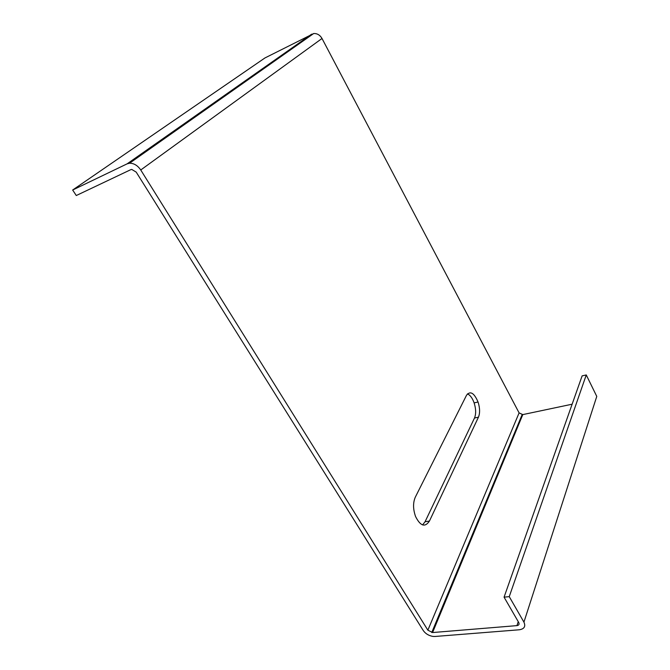 <?xml version="1.0" encoding="UTF-8"?>
<svg xmlns="http://www.w3.org/2000/svg" width="670" height="670" viewBox="0 0 670 670"><rect width="100%" height="100%" fill="white"/><g stroke="black" fill="none" stroke-linecap="round" stroke-linejoin="round"><path stroke-width="1" d="M435.014 636.475L432.962 636.416C428.758 635.704 425.534 633.753 423.289 630.562L136.211 172.123L131.747 169.426L130.776 169.669L76.279 195.531L72.662 190.02L127.116 163.849L129.553 163.22C133.916 163.204 137.652 165.465 140.75 169.987L427.87 630.177L432.577 632.547L516.938 625.621C518.923 625.286 519.526 624.264 518.756 622.556L504.066 597.163L509.25 596.643L523.932 622.129C525.841 626.4 524.308 628.954 519.351 629.775L435.014 636.475M521.411 417.954L520.816 417.82M467.459 393.868C470.164 395.074 472.392 398.081 474.125 402.888C476.018 408.909 476.144 413.951 474.494 418.03L425.073 521.737L422.586 524.92M572.13 404.203L522.793 414.604L519.099 412.896L322.01 38.483C319.942 34.982 317.153 33.341 313.652 33.55L264.926 57.963L72.662 190.02M478.447 417.184L429.437 521.059C425.023 527.642 420.392 526.118 415.551 516.486C413.005 509.167 412.921 502.734 415.3 497.199L466.513 395.275C470.256 390.568 474.1 392.813 478.053 402C479.955 408.038 480.08 413.097 478.447 417.184L474.494 418.03M509.25 596.643L586.258 374.94L582.121 375.878L504.066 597.163M586.258 374.94L596.769 396.406L523.932 622.129M311.642 34.162L127.116 163.849M322.01 38.483L140.75 169.987M519.099 412.896L427.87 630.177M522.793 414.604L432.577 632.547M518.245 621.668L516.938 625.621M429.437 521.059L425.073 521.737M313.652 33.55L129.553 163.22M522.123 414.663L431.748 632.522M478.053 402L474.125 402.888"/></g></svg>
